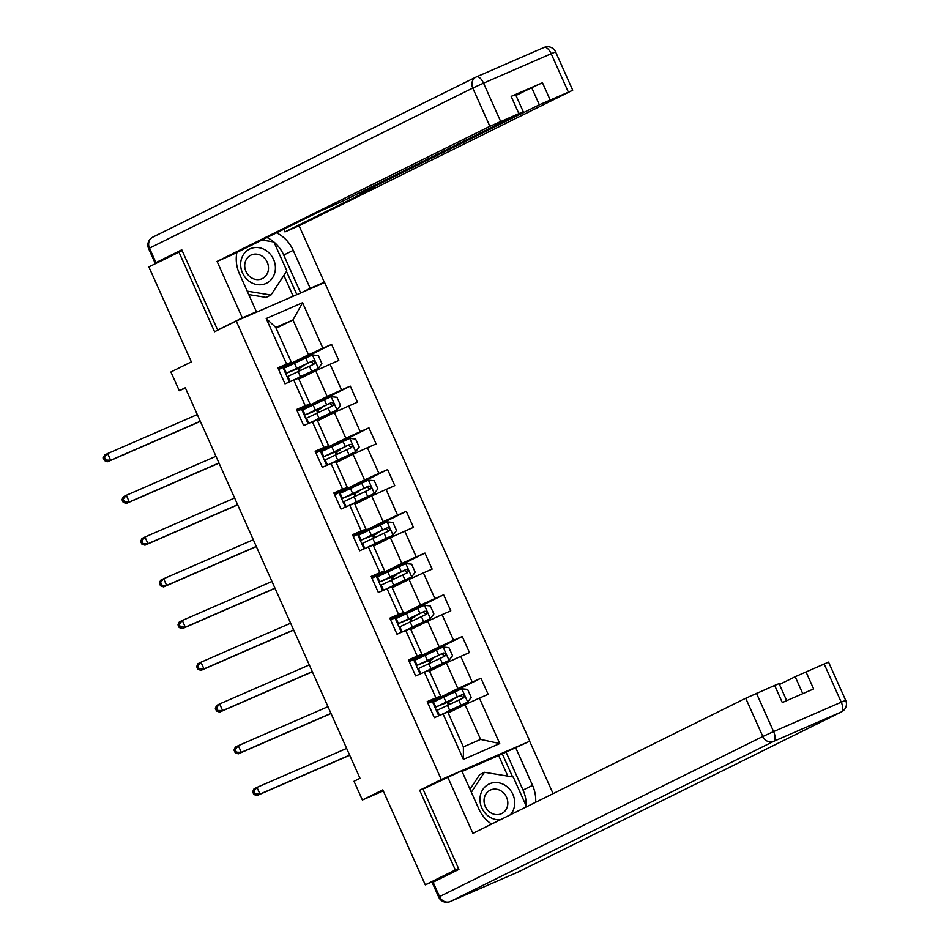 <?xml version="1.0" encoding="UTF-8"?>
<svg xmlns="http://www.w3.org/2000/svg" width="949" height="949" viewBox="0 0 949 949"><rect width="100%" height="100%" fill="white"/><g stroke="black" fill="none" stroke-linecap="round" stroke-linejoin="round"><path stroke-width="1.42" d="M529.756 741.062L324.653 282.553L236.206 321.023L441.297 779.532L527.466 742.201M182.137 250.619L148.863 266.906L191.342 361.866L170.915 371.984L179.29 390.715L185.435 388.046M444.761 876.378L425.282 884.848L382.803 789.876L362.376 799.995L383.266 790.908M428.307 786.484L419.672 790.244L455.33 869.96L458.557 868.56M455.33 869.96L425.282 884.848M276.135 328.295L292.968 319.955L275.756 327.441L291.307 362.221L277.832 367.797L285.008 383.847L293.727 380.051L305.222 405.733L296.491 409.529L303.668 425.579L312.399 421.783L323.882 447.465L315.163 451.249L322.34 467.311L331.071 463.515L342.553 489.186L333.823 492.982L341.011 509.032L349.73 505.236L361.225 530.918L352.494 534.714L359.671 550.764L368.402 546.968L379.885 572.65L371.166 576.446L378.343 592.496L387.062 588.7L398.556 614.383L389.825 618.179L397.014 634.229L405.733 630.433L417.228 656.115L408.497 659.911L415.674 675.961L424.405 672.165L435.888 697.847L427.169 701.643L434.345 717.693L443.064 713.897L463.409 759.378L499.743 743.565L480.597 739.413L465.034 704.633L448.201 712.972M286.551 364.001L266.206 318.52L302.553 302.719L322.885 348.188L331.616 344.404L295.127 362.471M499.743 743.565L479.411 698.096L488.13 694.3L480.953 678.25L472.222 682.046L460.739 656.364L469.47 652.568L462.282 636.518L453.563 640.314L442.068 614.632L450.799 610.836L443.622 594.786L434.891 598.582L423.408 572.899L432.127 569.103L424.95 553.053L416.231 556.849L404.737 531.167L413.467 527.371L406.279 511.321L397.56 515.117L386.065 489.435L394.796 485.639L387.619 469.589L378.888 473.385L367.405 447.703L376.124 443.907L368.947 427.857L360.229 431.653L348.734 405.97L357.465 402.174L350.288 386.124L341.557 389.92L330.074 364.238L338.793 360.454L331.616 344.404M362.376 799.995L354.001 781.276L360.003 778.299L185.304 387.738L179.29 390.715M293.727 380.051L298.484 378.271L309.979 403.954L296.895 410.431M298.864 379.126L315.697 370.786L327.191 396.468L297.274 411.273L301.592 409.161L308.069 423.657M309.979 403.954L305.222 405.733M330.074 364.238L315.697 370.786M341.557 389.92L327.191 396.468M312.399 421.783L317.156 420.004L328.639 445.686L315.566 452.163M317.535 420.846L334.368 412.518L345.851 438.201L315.946 453.005L320.252 450.894L326.741 465.39M328.639 445.686L323.882 447.465M348.734 405.97L334.368 412.518M360.229 431.653L345.851 438.201M331.071 463.515L335.816 461.736L347.31 487.418L334.226 493.895M336.207 462.578L353.04 454.251L364.523 479.921L334.617 494.737L338.923 492.614L345.412 507.122M347.31 487.418L342.553 489.186M367.405 447.703L353.04 454.251M378.888 473.385L364.523 479.921M349.73 505.236L354.487 503.468L365.982 529.139L352.898 535.616M354.867 504.31L371.7 495.971L383.194 521.653L353.277 536.47L357.595 534.346L364.072 548.854M365.982 529.139L361.225 530.918M386.065 489.435L371.7 495.971M397.56 515.117L383.194 521.653M368.402 546.968L373.159 545.189L384.642 570.871L371.569 577.348M373.538 546.043L390.371 537.703L401.854 563.386L371.949 578.202M384.642 570.871L379.885 572.65M404.737 531.167L390.371 537.703M416.231 556.849L401.854 563.386M387.062 588.7L391.818 586.921L403.313 612.603L390.229 619.08M392.198 587.775L409.031 579.436L420.526 605.118L390.608 619.934L394.926 617.811L401.415 632.319M403.313 612.603L398.556 614.383M423.408 572.899L409.031 579.436M434.891 598.582L420.526 605.118M405.733 630.433L410.49 628.653L421.973 654.336L408.9 660.812M410.87 629.507L427.702 621.168L439.185 646.85L409.28 661.667M421.973 654.336L417.228 656.115M442.068 614.632L427.702 621.168M453.563 640.314L439.185 646.85M424.405 672.165L429.162 670.385L440.644 696.068L427.572 702.545M429.541 671.24L446.374 662.9L457.857 688.583L427.952 703.399L444.334 696.02L444.571 696.566M440.644 696.068L435.888 697.847M460.739 656.364L446.374 662.9M472.222 682.046L457.857 688.583M443.064 713.897L447.821 712.118L463.385 746.899L463.409 759.378M479.411 698.096L465.034 704.633M419.672 790.244L441.297 779.532M178.91 252.019L214.569 331.747L236.206 321.023M463.385 746.899L480.597 739.413M291.307 362.221L278.235 368.698M289.409 381.925L282.921 367.429L278.615 369.564L308.52 354.736L292.968 319.955L302.553 302.719M275.756 327.441L266.206 318.52M322.885 348.188L308.52 354.736M480.953 678.25L444.464 696.317M438.746 715.771L432.258 701.275M451.238 711.465L450.894 710.706M448.284 704.87L447.193 702.414M420.075 674.051L413.586 659.543L409.292 661.678M425.911 654.846L425.662 654.288L413.586 659.543M432.566 669.733L432.234 668.974M429.612 663.137L428.521 660.682M462.282 636.518L425.793 654.585M407.24 613.113L406.991 612.556L394.926 617.811M413.906 628.001L413.562 627.242M410.953 621.405L409.861 618.95M443.622 594.786L407.133 612.852M382.744 590.586L376.255 576.079L371.949 578.214M388.58 571.381L388.331 570.835L376.255 576.079M395.235 586.268L394.903 585.509M392.281 579.673L391.19 577.217M424.95 553.053L388.461 571.12M369.908 529.649L369.659 529.103L357.595 534.346M376.575 544.536L376.231 543.789M373.621 537.941L372.518 535.497M406.279 511.321L369.79 529.4M351.237 487.916L351 487.371L338.923 492.614M357.903 502.816L357.559 502.057M354.95 496.208L353.858 493.765M387.619 469.589L351.13 487.667M332.577 446.184L332.328 445.639L320.252 450.894M339.232 461.084L338.9 460.324M336.278 454.476L335.187 452.032M368.947 427.857L332.458 445.935M313.905 404.452L313.656 403.906L301.592 409.161M320.572 419.351L320.228 418.592M317.618 412.744L316.515 410.3M350.288 386.124L313.787 404.203M295.234 362.72L294.997 362.174L282.921 367.429M301.901 377.619L301.557 376.86M298.947 371.012L297.856 368.568M444.571 702.818L452.175 700.279L449.185 701.821A1.756 0.807 -113.5 0 0 449.185 703.778A1.756 0.807 -113.5 0 0 449.482 704.312M448.284 711.109L467.62 702.165L471.202 697.408L467.62 689.389L461.641 688.796L433.479 701.975L435.757 707.064L447.975 702.094M467.62 702.165L440.111 715.178M445.781 712.889L450.977 710.884M448.509 711.608L455.888 708.571L451.048 711.026M439.47 715.356L437.192 710.267L463.409 697.942C464.963 695.973 464.488 694.905 461.973 694.727L435.757 707.064M444.796 703.316L460.241 695.581L462.827 697.361M447.264 702.58L448.035 702.213M346.634 748.405L256.977 787.397L259.967 794.088L256.965 795.57L349.695 755.25M349.623 755.096L259.967 794.088L255.067 793.874L253.869 791.205L252.659 791.798L253.858 794.479L255.067 793.874M252.659 791.798L253.976 788.892L256.977 787.397L253.869 791.205M253.858 794.479L256.965 795.57M510.337 814.811A19.051 16.94 63.7 0 0 514.702 804.017A19.051 16.94 63.7 0 0 498.391 782.735A19.051 16.94 63.7 0 0 480.004 798.334A19.051 16.94 63.7 0 0 500.337 819.77M484.049 799.936A13.049 11.602 63.7 0 0 489.601 812.012A13.049 11.602 63.7 0 0 501.724 813.566A13.049 11.602 63.7 0 0 507.81 803.815A13.049 11.602 63.7 0 0 502.258 791.739A13.049 11.602 63.7 0 0 490.147 790.185A13.049 11.602 63.7 0 0 484.049 799.936M470.028 789.26L479.625 774.669L484.429 772.284L513.243 777.006L526.161 805.891L525.105 807.492M471.345 792.19L484.429 772.284M240.678 263.312A19.051 16.94 63.7 0 0 257.001 284.593A19.051 16.94 63.7 0 0 275.376 268.994A19.051 16.94 63.7 0 0 259.065 247.725A19.051 16.94 63.7 0 0 240.678 263.312M244.735 264.913A13.049 11.602 63.7 0 0 250.275 276.989A13.049 11.602 63.7 0 0 262.399 278.555A13.049 11.602 63.7 0 0 268.484 268.804A13.049 11.602 63.7 0 0 262.932 256.728A13.049 11.602 63.7 0 0 250.821 255.174A13.049 11.602 63.7 0 0 244.735 264.913M261.971 240.038L273.917 241.995L286.847 270.88L270.951 295.044L266.147 297.417L248.745 294.57M270.951 295.044L247.215 291.153M507.834 776.116L498.628 755.534L529.649 741.24L553.089 793.637M515.544 747.385L532.543 785.369A32.978 29.324 63.7 0 1 535.651 802.273M433.076 882.155L439.541 896.603L438.687 897.078L432.222 882.629L458.913 869.367L423.017 789.117L461.76 770.778L478.747 808.762A32.978 29.324 63.7 0 0 491.606 824.088M447.655 776.911L472.899 833.352L745.712 698.239L774.657 685.439L779.07 683.624L786.685 700.647M498.628 755.534L462.056 771.442M802.771 693.66L795.191 676.72L828.56 662.105L845.678 700.362L841.253 702.165L824.135 663.909M774.657 685.439L782.308 702.557L813.625 688.938L805.974 671.809M795.191 676.72L779.473 684.502M506.054 752.082L523.041 790.066L532.543 785.369M526.161 806.982A32.978 29.324 63.7 0 0 523.041 790.066M525.426 807.338L525.805 806.448M512.59 776.899L502.235 753.743M248.116 315.839L256.42 311.735L242.315 317.868L217.072 261.426L489.874 126.312L472.756 88.055L149.479 248.175L155.944 262.612L181.781 249.812L217.677 330.074L242.315 317.868M256.42 311.735L239.433 273.751A32.978 29.324 63.7 0 1 236.894 252.458M273.941 242.031A32.978 29.324 63.7 0 1 283.727 255.056L293.217 250.358A32.978 29.324 63.7 0 0 276.527 232.825M293.217 250.358L310.204 288.342L324.309 282.209L299.065 225.755L284.961 231.9L375.092 187.25L360.288 193.477L539.352 104.793L531.701 87.664L542.472 82.765L511.155 96.383L515.58 94.58L523.243 111.697L489.874 126.312M283.775 229.243L284.961 231.9M523.243 111.697L343.313 200.856L321.308 210.654L231.176 255.293L217.072 261.426M219.871 329.113L217.677 330.074M316.017 286.313L324.309 282.209M301.912 292.446L310.204 288.342M299.065 225.755L571.867 90.653L539.352 104.793M165.351 258.733L155.09 263.087L148.625 248.638L149.479 248.175A8.79 7.817 -116.3 0 1 152.753 237.167L476.03 77.059A8.79 7.817 -116.3 0 1 476.339 76.916A8.79 4.021 -113.5 0 1 476.422 76.881A8.79 8.79 0 0 0 476.03 77.059A8.79 7.817 -116.3 0 0 472.756 88.055L483.539 83.156L500.645 121.413M155.944 262.612L155.09 263.087M515.971 95.458L531.701 87.664M273.893 241.995A32.978 29.324 63.7 0 0 267.025 237.535M283.727 255.056L300.691 292.98M296.859 294.641L286.479 271.426M273.265 241.888L262.066 239.99M293.182 296.242L283.858 275.412M425.899 661.085L433.515 658.547L430.526 660.089A1.756 0.807 -113.5 0 0 430.514 662.046A1.756 0.807 -113.5 0 0 430.81 662.58M429.612 669.377L448.948 660.433L452.543 655.676L448.948 647.657L442.969 647.064L414.82 660.243L417.086 665.332L429.316 660.362M448.948 660.433L421.451 673.446M427.109 671.157L432.305 669.152M429.838 669.875L437.216 666.839L432.376 669.306M420.798 673.624L418.521 668.535L444.737 656.21C446.303 654.241 445.816 653.173 443.302 652.995L417.086 665.332M426.125 661.583L441.57 653.849L444.168 655.629M428.604 660.86L429.363 660.48M327.963 706.673L238.306 745.665L241.307 752.355L238.294 753.85L331.023 713.518M330.964 713.363L241.307 752.355L236.396 752.154L235.198 749.473L234 750.066L235.198 752.747L236.396 752.154M234 750.066L235.305 747.16L238.306 745.665L235.198 749.473M235.198 752.747L238.294 753.85M407.24 619.353L414.843 616.814L411.854 618.357A1.756 0.807 -113.5 0 0 411.854 620.326A1.756 0.807 -113.5 0 0 412.139 620.848M410.953 627.645L430.288 618.701L433.871 613.944L430.277 605.925L424.298 605.332L396.148 618.511L398.426 623.6L410.644 618.629M430.288 618.701L402.779 631.726M408.45 629.424L413.645 627.419M411.178 628.143L418.556 625.118L413.705 627.574M402.127 631.892L399.861 626.803L426.065 614.477C427.631 612.508 427.157 611.441 424.63 611.263L398.426 623.6M407.465 619.851L422.91 612.117L425.496 613.896M409.932 619.128L410.692 618.748M309.303 664.941L219.646 703.933L222.635 710.623L219.634 712.118L312.363 671.785M312.292 671.631L222.635 710.623L217.724 710.421L216.526 707.74L215.328 708.334L216.526 711.015L217.724 710.421M215.328 708.334L216.633 705.427L219.646 703.933L216.526 707.74M216.526 711.015L219.634 712.118M388.568 577.621L396.172 575.094L393.183 576.624A1.756 0.807 -113.5 0 0 393.183 578.593A1.756 0.807 -113.5 0 0 393.479 579.115M392.281 585.913L411.617 576.968L415.199 572.223L411.617 564.192L405.638 563.599L377.477 576.778L379.754 581.867L391.973 576.897M411.617 576.968L384.108 589.993M389.778 587.692L394.974 585.687M392.506 586.423L399.885 583.386L395.045 585.841M383.467 590.159L381.19 585.082L407.406 572.745C408.96 570.776 408.485 569.708 405.97 569.53L379.754 581.867M388.793 578.119L404.238 570.385L406.824 572.176M391.261 577.395L392.032 577.016M290.631 623.208L200.974 662.212L203.964 668.891L200.963 670.385L293.692 630.053M293.621 629.899L203.964 668.891L199.065 668.689L197.867 666.008L196.668 666.601L197.855 669.282L199.065 668.689M196.668 666.601L197.973 663.695L200.974 662.212L197.867 666.008M197.855 669.282L200.963 670.385M369.908 535.888L377.512 533.362L374.523 534.892A1.756 0.807 -113.5 0 0 374.523 536.861A1.756 0.807 -113.5 0 0 374.808 537.395M373.609 544.18L392.945 535.248L396.54 530.491L392.945 522.46L386.967 521.867L358.817 535.058L361.083 540.135L373.313 535.165M392.945 535.248L365.448 548.261M371.106 545.96L376.302 543.955M373.835 544.69L381.213 541.654L376.373 544.109M364.796 548.427L362.518 543.35L388.734 531.013C390.3 529.044 389.814 527.976 387.299 527.798L361.083 540.135M370.134 536.399L385.567 528.664L388.165 530.444M372.601 535.663L373.36 535.283M271.972 581.476L182.315 620.48L185.304 627.159L182.291 628.653L275.032 588.321M274.961 588.166L185.304 627.159L180.393 626.957L179.195 624.276L177.997 624.881L179.195 627.55L180.393 626.957M177.997 624.881L179.302 621.963L182.315 620.48L179.195 624.276M179.195 627.55L182.291 628.653M351.237 494.156L358.841 491.629L355.851 493.16A1.756 0.807 -113.5 0 0 355.851 495.129A1.756 0.807 -113.5 0 0 356.148 495.663M354.95 502.448L374.286 493.516L377.868 488.759L374.274 480.728L368.295 480.135L340.145 493.326L342.423 498.403L354.641 493.433M374.286 493.516L346.776 506.529M352.447 504.227L357.643 502.223M355.175 502.958L362.554 499.921L357.714 502.377M346.124 506.695L343.858 501.618L370.063 489.281C371.628 487.312 371.154 486.244 368.627 486.066L342.423 498.403M351.462 494.666L366.907 486.932L369.493 488.711M353.93 493.931L354.689 493.551M253.3 539.744L163.643 578.748L166.633 585.426L163.631 586.921L256.36 546.588M256.289 546.434L166.633 585.426L161.721 585.225L160.535 582.544L159.325 583.149L160.523 585.818L161.721 585.225M159.325 583.149L160.642 580.23L163.643 578.748L160.535 582.544M160.523 585.818L163.631 586.921M332.565 452.424L340.169 449.897L337.192 451.439A1.756 0.807 -113.5 0 0 337.18 453.397A1.756 0.807 -113.5 0 0 337.476 453.93M336.278 460.716L355.614 451.783L359.197 447.026L355.614 438.996L349.635 438.402L321.474 451.594L323.751 456.671L335.97 451.7M355.614 451.783L328.105 464.796M333.775 462.495L338.971 460.49M336.504 461.226L343.882 458.189L339.042 460.645M327.464 464.963L325.187 459.885L351.403 447.548C352.957 445.579 352.482 444.512 349.967 444.346L323.751 456.671M332.791 452.934L348.236 445.2L350.822 446.979M335.258 452.199L336.029 451.819M234.628 498.023L144.972 537.015L147.961 543.706L144.96 545.189L237.689 504.856M237.63 504.702L147.961 543.706L143.062 543.492L141.864 540.823L140.666 541.416L141.852 544.085L143.062 543.492M140.666 541.416L141.97 538.498L144.972 537.015L141.864 540.823M141.852 544.085L144.96 545.189M313.905 410.692L321.509 408.165L318.52 409.707A1.756 0.807 -113.5 0 0 318.52 411.664A1.756 0.807 -113.5 0 0 318.805 412.198M317.607 418.995L336.954 410.051L340.537 405.294L336.942 397.275L330.964 396.67L302.814 409.861L305.08 414.938L317.31 409.98M336.954 410.051L309.445 423.064M315.104 420.763L320.299 418.758M317.832 419.494L325.222 416.457L320.371 418.912M308.793 423.23L306.527 418.153L332.731 405.816C334.297 403.847 333.811 402.779 331.296 402.613L305.08 414.938M314.131 411.202L329.564 403.467L332.162 405.247M316.598 410.466L317.357 410.087M215.969 456.291L126.312 495.283L129.301 501.974L126.3 503.456L219.029 463.124M218.958 462.97L129.301 501.974L124.39 501.76L123.192 499.091L121.994 499.684L123.192 502.353L124.39 501.76M121.994 499.684L123.299 496.766L126.312 495.283L123.192 499.091M123.192 502.353L126.3 503.456M295.234 368.971L302.838 366.433L299.848 367.975A1.756 0.807 -113.5 0 0 299.848 369.932A1.756 0.807 -113.5 0 0 300.145 370.466M298.947 377.263L318.283 368.319L321.865 363.562L318.271 355.543L312.304 354.938L284.142 368.129L286.42 373.206L298.638 368.248M318.283 368.319L290.774 381.332M296.444 379.031L301.64 377.026M299.172 377.761L306.551 374.725L301.711 377.18M290.133 381.51L287.855 376.421L314.072 364.084C315.626 362.127 315.151 361.047 312.636 360.881L286.42 373.206M295.459 369.469L310.904 361.735L313.49 363.514M297.927 368.734L298.698 368.354M197.297 414.559L107.64 453.551L110.63 460.241L107.628 461.724L200.358 421.392M200.286 421.249L110.63 460.241L105.73 460.028L104.532 457.359L103.322 457.952L104.52 460.621L105.73 460.028M103.322 457.952L104.639 455.034L107.64 453.551L104.532 457.359M104.52 460.621L107.628 461.724M447.287 702.64L449.185 701.821M467.715 702.046L461.783 688.808M445.971 702.058L443.705 696.969M448.699 700.896L448.984 701.536M452.4 709.188L452.685 709.828M449.684 710.35L447.406 705.261M457.299 696.839L455.022 691.75M461 705.131L458.735 700.042M460.241 695.581L461.973 694.727M438.687 897.078A8.79 8.79 0 0 0 450.217 901.55A8.79 4.021 66.5 0 0 450.301 901.514A8.79 7.817 -116.3 0 1 439.541 896.603L762.818 736.495A8.79 7.817 -116.3 0 0 773.577 741.394L450.301 901.514L517.952 872.084L841.241 711.975L773.577 741.394A8.79 4.021 -113.5 0 0 773.601 731.584L841.253 702.165A8.79 4.021 66.5 0 1 841.241 711.975A8.79 7.817 -116.3 0 0 841.549 711.833A8.79 8.79 0 0 0 845.678 700.362M756.483 693.339L773.601 731.584L762.818 736.495L745.712 698.239M518.569 871.775A8.79 7.817 -116.3 0 1 518.273 871.941A8.79 7.817 -116.3 0 1 517.952 872.084A8.79 4.021 -113.5 0 1 517.869 872.119A8.79 8.79 0 0 0 518.273 871.941L841.549 711.833M517.786 872.155A8.79 4.021 -113.5 0 0 517.869 872.119L450.217 901.55M476.505 76.845L544.002 47.486A8.79 4.021 66.5 0 1 544.085 47.45A8.79 4.021 66.5 0 1 551.191 53.725L483.539 83.156A8.79 4.021 -113.5 0 0 476.422 76.881L544.085 47.45A8.79 8.79 0 0 1 555.616 51.922L551.191 53.725L568.309 91.982M518.818 113.5L511.155 96.383M542.472 82.765L550.135 99.882M359.92 192.635L360.288 193.477M428.628 660.919L430.526 660.089M449.043 660.314L443.124 647.076M427.311 660.326L425.033 655.249M430.027 659.164L430.312 659.804M433.74 667.467L434.025 668.096M431.024 668.618L428.746 663.541M438.628 655.107L436.35 650.029M442.341 663.398L440.063 658.321M441.57 653.849L443.302 652.995M409.956 619.187L411.854 618.357M430.372 618.582L424.452 605.343M408.639 618.594L406.374 613.517M411.356 617.443L411.641 618.072M415.069 625.735L415.354 626.364M412.352 626.886L410.075 621.809M419.956 613.374L417.69 608.297M423.669 621.666L421.392 616.589M422.91 612.117L424.63 611.263M391.296 577.455L393.183 576.624M411.712 576.85L405.781 563.611M389.98 576.862L387.702 571.784M392.696 575.711L392.981 576.351M396.397 584.003L396.694 584.643M393.681 585.153L391.415 580.076M401.297 571.642L399.019 566.565M404.998 579.934L402.732 574.857M404.238 570.385L405.97 569.53M372.625 535.722L374.523 534.892M393.04 535.117L387.121 521.879M371.308 535.129L369.031 530.052M374.025 533.979L374.309 534.619M377.738 542.27L378.022 542.911M375.021 543.421L372.743 538.344M382.625 529.91L380.347 524.833M386.338 538.202L384.06 533.124M385.567 528.664L387.299 527.798M353.953 493.99L355.851 493.16M374.369 493.397L368.449 480.147M352.637 493.397L350.371 488.32M355.353 492.246L355.65 492.887M359.066 500.538L359.351 501.179M356.349 501.689L354.072 496.612M363.953 488.177L361.688 483.1M367.666 496.469L365.401 491.392M366.907 486.932L368.627 486.066M335.294 452.258L337.192 451.439M355.709 451.665L349.778 438.414M333.977 451.665L331.699 446.588M336.693 450.514L336.978 451.155M340.406 458.806L340.691 459.446M337.678 459.968L335.412 454.879M345.294 446.457L343.016 441.368M349.007 454.749L346.729 449.66M348.236 445.2L349.967 444.346M316.622 410.526L318.52 409.707M337.037 409.932L331.118 396.694M315.305 409.944L313.028 404.855M318.022 408.782L318.306 409.422M321.735 417.074L322.019 417.714M319.018 418.236L316.741 413.147M326.622 404.725L324.356 399.636M330.335 413.017L328.057 407.928M329.564 403.467L331.296 402.613M297.95 368.793L299.848 367.975M318.366 368.2L312.446 354.962M296.634 368.212L294.368 363.123M299.362 367.049L299.647 367.69M303.063 375.341L303.348 375.982M300.347 376.504L298.069 371.415M307.962 362.993L305.685 357.903M311.663 371.284L309.398 366.195M310.904 361.735L312.636 360.881M452.175 700.279L451.807 699.46M455.888 708.571L455.52 707.752M572.721 90.179L555.616 51.922M152.753 237.167A8.79 8.79 0 0 0 148.625 248.638M359.042 193.074L359.434 193.952M433.515 658.547L433.147 657.728M437.216 666.839L436.848 666.02M414.843 616.814L414.476 615.996M418.556 625.118L418.189 624.3M396.172 575.094L395.804 574.275M399.885 583.386L399.517 582.567M377.512 533.362L377.144 532.543M381.213 541.654L380.857 540.835M358.841 491.629L358.473 490.811M362.554 499.921L362.186 499.103M340.169 449.897L339.813 449.079M343.882 458.189L343.514 457.371M321.509 408.165L321.142 407.346M325.222 416.457L324.855 415.638M302.838 366.433L302.47 365.614M306.551 374.725L306.183 373.906"/></g></svg>
